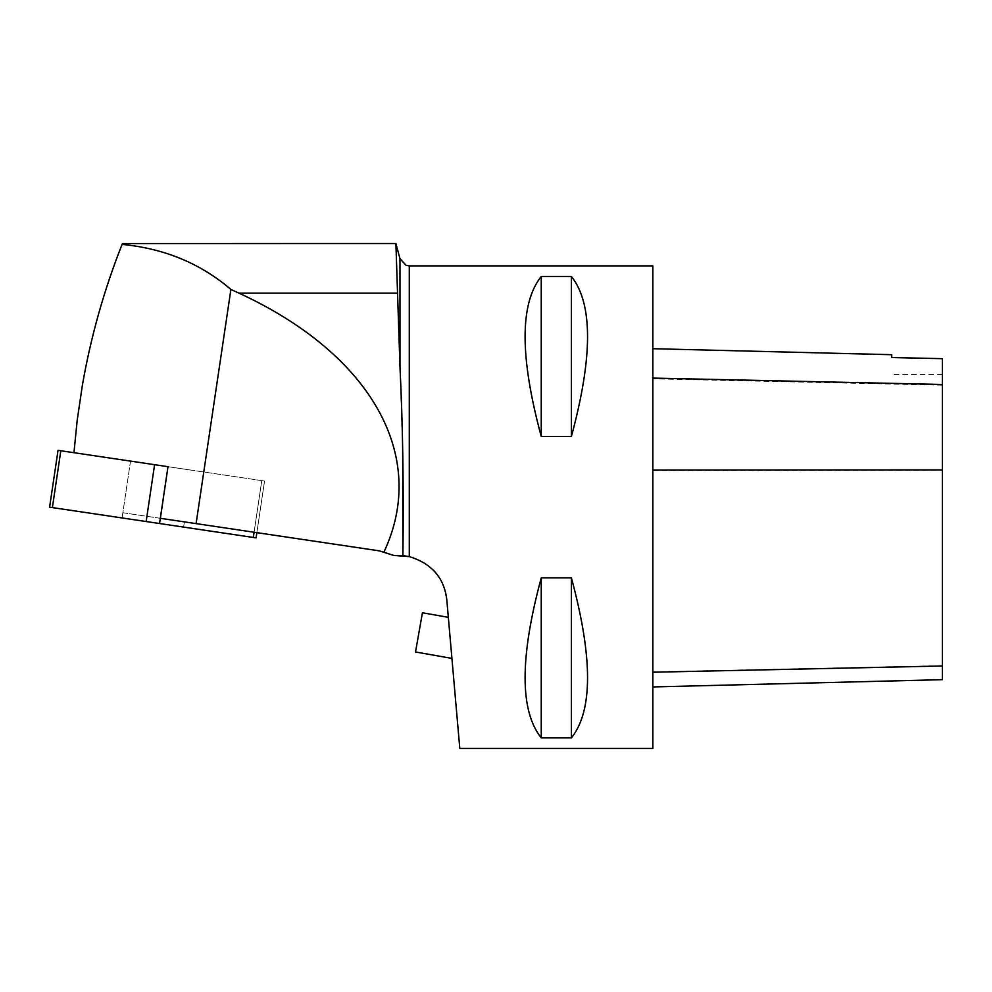 <?xml version="1.0" encoding="UTF-8"?>
<svg xmlns="http://www.w3.org/2000/svg" width="992" height="992" viewBox="0 0 992 992"><rect width="100%" height="100%" fill="white"/><g stroke="black" fill="none" stroke-linecap="round" stroke-linejoin="round"><path stroke-width="0.74" stroke-dasharray="4.96 3.72" d="M122.859 512.74L184.388 521.879L122.859 512.74L130.522 461.119L192.064 470.258L130.522 461.119L192.064 470.258L130.522 461.119L122.078 517.948L183.607 527.099L122.078 517.948M49.6 507.172L159.538 523.516L167.995 466.686L264.542 481.033L58.044 450.343M159.538 523.516L256.085 537.875M73.954 452.712L77.215 420.075L82.46 384.76C90.892 336.623 104.098 289.838 122.078 244.404L122.413 243.561L395.907 243.561M230.9 289.466L196.094 523.627L384.053 551.812C428.755 456.32 371.603 354.355 239.047 293.161L230.9 289.466C200.62 263.488 164.35 248.471 122.078 244.404M168.045 466.686L160.369 518.308L196.094 523.627M399.974 258.726L399.974 366.68L402.653 449.81M384.053 551.812L393.737 555.433L402.913 555.619M409.299 265.881L409.299 556.611L424.006 562.6L433.789 570.574M435.699 572.719L436.79 574.07M439.344 577.704L443.684 586.26L446.772 599.49L459.804 748.476M254.088 532.245L261.764 480.624L254.088 532.245L160.369 518.308L256.866 532.654L254.088 532.245L261.764 480.624L253.32 537.453L52.378 507.594L60.822 450.752M652.848 470.468L652.848 686.948L652.848 348.7L652.848 470.468L942.4 470.344L942.4 679.669M942.4 470.344L942.4 358.744L891.734 357.616L891.734 354.702M652.848 265.881L652.848 748.476M541.248 737.887C519.709 710.917 519.709 657.584 541.248 577.877L571.404 577.877C592.931 657.584 592.931 710.917 571.404 737.887L541.248 737.887L541.248 577.877M541.248 436.48C519.709 356.773 519.709 303.44 541.248 276.47L571.404 276.47C592.931 303.44 592.931 356.773 571.404 436.48L541.248 436.48L541.248 276.47M571.404 276.47L571.404 436.48M571.404 577.877L571.404 737.887M448.334 617.334L451.918 658.39L448.334 617.334M415.524 651.98L422.431 612.771M154.591 464.69L146.146 521.532M239.047 293.161L397.693 293.161M942.4 665.694L652.848 671.906M942.4 385.181L652.848 378.82M264.542 481.033L256.866 532.654L264.542 481.033M184.388 521.879L183.607 527.099M942.4 374.468L891.734 374.468"/><path stroke-width="1.49" d="M167.995 466.686L159.538 523.516L49.6 507.172L58.044 450.343L167.995 466.686L160.369 518.308L379.192 550.833L393.737 555.433L409.299 556.611L402.913 555.619C403.794 488.523 402.814 425.531 399.974 366.68L395.907 243.561L399.974 366.68L399.974 258.726L395.907 243.524L122.413 243.561L122.078 244.404C164.35 248.471 200.62 263.488 230.9 289.466L196.094 523.627M256.866 532.654L256.085 537.875L159.538 523.516M73.954 452.712L77.215 420.075L82.46 384.76C90.892 336.623 104.098 289.838 122.078 244.404L122.413 243.561M384.053 551.812C428.755 456.32 371.603 354.355 239.047 293.161L230.9 289.466M402.653 449.81L402.913 555.619M409.299 265.881L652.848 265.881L652.848 748.476L459.804 748.476L446.772 599.49C444.094 577.728 431.594 563.444 409.299 556.611L409.299 265.881L406.075 265.323L399.974 258.726M433.789 570.574L435.699 572.719M436.79 574.07L439.344 577.704M652.848 686.948L942.4 679.669L942.4 358.67L891.734 357.542L891.734 354.702L652.848 348.7M541.248 276.47C519.709 303.44 519.709 356.773 541.248 436.48L571.404 436.48C592.931 356.773 592.931 303.44 571.404 276.47L541.248 276.47L541.248 436.48M541.248 577.877C519.709 657.584 519.709 710.917 541.248 737.887L571.404 737.887C592.931 710.917 592.931 657.584 571.404 577.877L541.248 577.877L541.248 737.887M571.404 737.887L571.404 577.877M571.404 436.48L571.404 276.47M448.334 617.334L422.431 612.771L415.524 651.98L451.918 658.39M254.088 532.245L253.32 537.453L52.378 507.594L60.822 450.752M146.146 521.532L154.591 464.69M239.047 293.161L397.693 293.161M942.4 665.992L652.848 672.229M942.4 469.935L652.848 470.072M942.4 384.487L652.848 378.088"/></g></svg>
